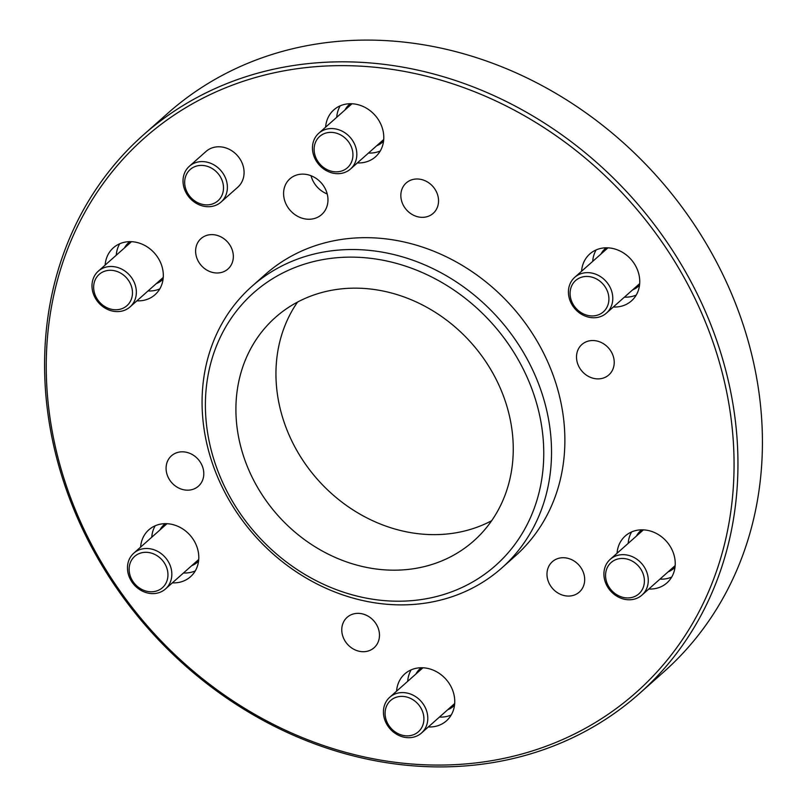 <?xml version="1.0" encoding="UTF-8"?>
<svg xmlns="http://www.w3.org/2000/svg" width="807" height="807" viewBox="0 0 807 807"><rect width="100%" height="100%" fill="white"/><g stroke="black" fill="none" stroke-linecap="round" stroke-linejoin="round"><path stroke-width="1.21" d="M636.229 295.059A31.372 27.216 48.4 0 1 624.447 297.127M613.32 307.003A31.372 27.216 -131.6 0 0 631.467 300.89A31.372 27.216 -131.6 0 0 637.57 270.123A31.372 27.216 -131.6 0 0 589.796 253.963A31.372 27.216 -131.6 0 0 581.575 271.253M671.717 577.066A31.372 27.216 48.4 0 1 659.924 579.144M648.808 589.019A31.372 27.216 -131.6 0 0 666.945 582.896A31.372 27.216 -131.6 0 0 673.048 552.129A31.372 27.216 -131.6 0 0 625.284 535.969A31.372 27.216 -131.6 0 0 617.062 553.259M451.234 714.992A31.372 27.216 48.4 0 1 439.452 717.07M428.325 726.946A31.372 27.216 -131.6 0 0 446.463 720.822A31.372 27.216 -131.6 0 0 452.566 690.056A31.372 27.216 -131.6 0 0 404.801 673.895A31.372 27.216 -131.6 0 0 396.58 691.185M195.274 570.912A31.372 27.216 48.4 0 1 183.492 572.98M172.365 582.856A31.372 27.216 -131.6 0 0 190.502 576.743A31.372 27.216 -131.6 0 0 196.605 545.976A31.372 27.216 -131.6 0 0 148.841 529.816A31.372 27.216 -131.6 0 0 140.62 547.106M159.796 288.896A31.372 27.216 48.4 0 1 148.004 290.964M136.887 300.84A31.372 27.216 -131.6 0 0 155.025 294.726A31.372 27.216 -131.6 0 0 161.128 263.96A31.372 27.216 -131.6 0 0 113.363 247.799A31.372 27.216 -131.6 0 0 105.142 265.089M380.268 150.97A31.372 27.216 48.4 0 1 368.486 153.037M357.36 162.913A31.372 27.216 -131.6 0 0 375.507 156.8A31.372 27.216 -131.6 0 0 381.6 126.033A31.372 27.216 -131.6 0 0 333.836 109.873A31.372 27.216 -131.6 0 0 325.614 127.163M221.078 202.032L237.762 187.224A23.907 20.73 -131.6 0 0 242.413 163.781A23.907 20.73 -131.6 0 0 206.017 151.464L189.332 166.282A23.907 20.73 48.4 0 1 196.767 162.288A23.907 20.73 48.4 0 1 223.6 174.292A23.907 20.73 48.4 0 1 221.078 202.032A23.907 20.73 48.4 0 1 213.643 206.017A23.907 20.73 48.4 0 1 186.81 194.023A23.907 20.73 48.4 0 1 189.332 166.282M577.923 364.441A20.316 17.623 -131.6 0 0 608.861 374.902A20.316 17.623 -131.6 0 0 612.806 354.979A20.316 17.623 -131.6 0 0 581.877 344.508A20.316 17.623 -131.6 0 0 577.923 364.441M548.387 581.625A20.316 17.623 -131.6 0 0 579.315 592.086A20.316 17.623 -131.6 0 0 583.269 572.163A20.316 17.623 -131.6 0 0 552.341 561.702A20.316 17.623 -131.6 0 0 548.387 581.625M343.177 637.268A20.316 17.623 -131.6 0 0 374.105 647.728A20.316 17.623 -131.6 0 0 378.059 627.806A20.316 17.623 -131.6 0 0 347.121 617.345A20.316 17.623 -131.6 0 0 343.177 637.268M167.493 475.727A20.316 17.623 -131.6 0 0 198.431 486.187A20.316 17.623 -131.6 0 0 202.386 466.264A20.316 17.623 -131.6 0 0 171.447 455.804A20.316 17.623 -131.6 0 0 167.493 475.727M197.029 258.543A20.316 17.623 -131.6 0 0 227.967 269.003A20.316 17.623 -131.6 0 0 231.922 249.081A20.316 17.623 -131.6 0 0 200.983 238.61A20.316 17.623 -131.6 0 0 197.029 258.543M402.249 202.89A20.316 17.623 -131.6 0 0 433.177 213.361A20.316 17.623 -131.6 0 0 437.132 193.438A20.316 17.623 -131.6 0 0 406.203 182.967A20.316 17.623 -131.6 0 0 402.249 202.89M327.198 193.942A23.907 20.73 48.4 0 1 311.956 178.559A23.907 20.73 48.4 0 1 311.048 175.744M285.254 202.254A23.907 20.73 -131.6 0 0 321.65 214.571A23.907 20.73 -131.6 0 0 326.3 191.128A23.907 20.73 -131.6 0 0 289.905 178.811A23.907 20.73 -131.6 0 0 285.254 202.254M246.327 463.954A149.416 129.584 -131.6 0 0 473.78 540.902A149.416 129.584 -131.6 0 0 502.842 394.401A149.416 129.584 -131.6 0 0 275.379 317.444A149.416 129.584 -131.6 0 0 246.327 463.954M297.541 302.08A149.416 129.584 -131.6 0 0 286.364 428.406A149.416 129.584 -131.6 0 0 491.665 520.717M639.265 693.687L663.737 671.959A373.53 323.97 -131.6 0 0 736.377 305.692A373.53 323.97 -131.6 0 0 167.735 113.313L143.263 135.041A373.53 323.97 -131.6 0 0 70.623 501.308A373.53 323.97 -131.6 0 0 639.265 693.687A373.53 323.97 -131.6 0 0 711.915 327.42A373.53 323.97 -131.6 0 0 143.263 135.041M708.233 329.105A370.544 321.378 -131.6 0 0 259.37 76.433A370.544 321.378 -131.6 0 0 72.075 501.601A370.544 321.378 -131.6 0 0 520.929 754.273A370.544 321.378 -131.6 0 0 708.233 329.105M501.793 567.977L515.138 556.134A188.263 163.276 -131.6 0 0 551.756 371.533A188.263 163.276 -131.6 0 0 265.16 274.572L251.814 286.424A188.263 163.276 -131.6 0 0 215.197 471.026A188.263 163.276 -131.6 0 0 501.793 567.977A188.263 163.276 -131.6 0 0 538.41 383.386A188.263 163.276 -131.6 0 0 251.814 286.424M531.056 386.745A182.281 158.101 -131.6 0 0 310.241 262.446A182.281 158.101 -131.6 0 0 218.102 471.601A182.281 158.101 -131.6 0 0 438.917 595.899A182.281 158.101 -131.6 0 0 531.056 386.745M336.741 117.287A31.372 27.216 48.4 0 1 340.191 105.828M116.258 255.214A31.372 27.216 48.4 0 1 119.718 243.754M151.746 537.23A31.372 27.216 48.4 0 1 155.196 525.771M407.706 681.31A31.372 27.216 48.4 0 1 411.156 669.85M628.189 543.383A31.372 27.216 48.4 0 1 631.639 531.924M592.701 261.377A31.372 27.216 48.4 0 1 596.151 249.918M211.474 204.272A20.921 18.137 -131.6 0 0 222.046 180.274A20.921 18.137 -131.6 0 0 196.706 166.01A20.921 18.137 -131.6 0 0 186.135 190.008A20.921 18.137 -131.6 0 0 211.474 204.272M130.048 241.646A25.098 21.769 -131.6 0 0 127.819 244.955M129.826 241.656A25.098 21.769 -131.6 0 0 128.646 242.614A25.098 21.769 -131.6 0 0 124.48 247.92M156.225 283.671A25.098 21.769 -131.6 0 0 161.975 280.16A25.098 21.769 -131.6 0 0 163.075 279.101M159.564 280.715A25.098 21.769 -131.6 0 0 163.105 278.889M131.016 285.164A20.921 18.137 -131.6 0 0 105.677 270.9A20.921 18.137 -131.6 0 0 95.105 294.898A20.921 18.137 -131.6 0 0 120.445 309.162A20.921 18.137 -131.6 0 0 131.016 285.164M93.652 294.605A23.907 20.73 48.4 0 1 98.303 271.162A23.907 20.73 48.4 0 1 134.688 283.479A23.907 20.73 48.4 0 1 130.038 306.922A23.907 20.73 48.4 0 1 93.652 294.605M165.526 523.662A25.098 21.769 -131.6 0 0 163.296 526.971M165.314 523.662A25.098 21.769 -131.6 0 0 164.134 524.631A25.098 21.769 -131.6 0 0 159.957 529.937M191.703 565.687A25.098 21.769 -131.6 0 0 197.463 562.176A25.098 21.769 -131.6 0 0 198.562 561.117M195.042 562.721A25.098 21.769 -131.6 0 0 198.593 560.895M451.002 706.811A25.098 21.769 -131.6 0 0 454.553 704.985M447.663 709.767A25.098 21.769 -131.6 0 0 453.423 706.256A25.098 21.769 -131.6 0 0 454.523 705.197M421.274 667.752A25.098 21.769 -131.6 0 0 420.094 668.721A25.098 21.769 -131.6 0 0 415.918 674.016M421.486 667.752A25.098 21.769 -131.6 0 0 419.257 671.051M671.485 568.885A25.098 21.769 -131.6 0 0 675.025 567.059M668.146 571.84A25.098 21.769 -131.6 0 0 673.906 568.33A25.098 21.769 -131.6 0 0 675.005 567.271M641.757 529.826A25.098 21.769 -131.6 0 0 640.566 530.794A25.098 21.769 -131.6 0 0 636.4 536.09M641.968 529.826A25.098 21.769 -131.6 0 0 639.739 533.124M635.997 286.868A25.098 21.769 -131.6 0 0 639.548 285.042M632.658 289.834A25.098 21.769 -131.6 0 0 638.418 286.324A25.098 21.769 -131.6 0 0 639.517 285.264M606.269 247.81A25.098 21.769 -131.6 0 0 605.089 248.778A25.098 21.769 -131.6 0 0 600.922 254.084M606.491 247.81A25.098 21.769 -131.6 0 0 604.251 251.118M350.531 103.73A25.098 21.769 -131.6 0 0 348.291 107.028M350.309 103.73A25.098 21.769 -131.6 0 0 349.128 104.688A25.098 21.769 -131.6 0 0 344.962 109.994M376.698 145.744A25.098 21.769 -131.6 0 0 382.457 142.234A25.098 21.769 -131.6 0 0 383.557 141.175M380.036 142.789A25.098 21.769 -131.6 0 0 383.587 140.963M151.121 553.037A20.921 18.137 -131.6 0 0 129.302 566.696A20.921 18.137 -131.6 0 0 145.956 591.047A20.921 18.137 -131.6 0 0 167.785 577.388A20.921 18.137 -131.6 0 0 151.121 553.037M146.703 592.772A23.907 20.73 48.4 0 1 128.676 575.33A23.907 20.73 48.4 0 1 133.78 553.178A23.907 20.73 48.4 0 1 152.604 549.335A23.907 20.73 48.4 0 1 170.63 566.776A23.907 20.73 48.4 0 1 165.526 588.928A23.907 20.73 48.4 0 1 146.703 592.772M389.125 701.989A20.921 18.137 -131.6 0 0 392.646 729.911A20.921 18.137 -131.6 0 0 419.872 730.264A20.921 18.137 -131.6 0 0 416.362 702.342A20.921 18.137 -131.6 0 0 389.125 701.989M423.181 731.293A23.907 20.73 48.4 0 1 421.486 733.018A23.907 20.73 48.4 0 1 391.062 729.921A23.907 20.73 48.4 0 1 388.046 698.983A23.907 20.73 48.4 0 1 389.741 697.258A23.907 20.73 48.4 0 1 420.165 700.355A23.907 20.73 48.4 0 1 423.181 731.293M607.025 583.068A20.921 18.137 -131.6 0 0 632.365 597.331A20.921 18.137 -131.6 0 0 642.937 573.333A20.921 18.137 -131.6 0 0 617.597 559.069A20.921 18.137 -131.6 0 0 607.025 583.068M646.609 571.649A23.907 20.73 48.4 0 1 641.968 595.092A23.907 20.73 48.4 0 1 605.573 582.775A23.907 20.73 48.4 0 1 610.223 559.332A23.907 20.73 48.4 0 1 646.609 571.649M586.911 315.194A20.921 18.137 -131.6 0 0 608.74 301.536A20.921 18.137 -131.6 0 0 592.086 277.184A20.921 18.137 -131.6 0 0 570.256 290.843A20.921 18.137 -131.6 0 0 586.911 315.194M593.569 273.482A23.907 20.73 48.4 0 1 611.585 290.923A23.907 20.73 48.4 0 1 606.481 313.076A23.907 20.73 48.4 0 1 587.657 316.919A23.907 20.73 48.4 0 1 569.631 299.478A23.907 20.73 48.4 0 1 574.735 277.326A23.907 20.73 48.4 0 1 593.569 273.482M348.906 166.232A20.921 18.137 -131.6 0 0 345.396 138.32A20.921 18.137 -131.6 0 0 318.17 137.967A20.921 18.137 -131.6 0 0 321.68 165.889A20.921 18.137 -131.6 0 0 348.906 166.232M317.08 134.961A23.907 20.73 48.4 0 1 318.775 133.236A23.907 20.73 48.4 0 1 349.199 136.333A23.907 20.73 48.4 0 1 352.215 167.271A23.907 20.73 48.4 0 1 350.52 168.996A23.907 20.73 48.4 0 1 320.097 165.899A23.907 20.73 48.4 0 1 317.08 134.961M131.501 241.686L98.303 271.162M163.246 277.437L130.038 306.922M166.978 523.703L133.78 553.178M198.724 559.453L165.526 588.928M454.684 703.533L421.486 733.018M422.939 667.782L389.741 697.258M675.166 565.606L641.968 595.092M643.421 529.856L610.223 559.332M639.689 283.6L606.481 313.076M607.943 247.85L574.735 277.326M351.983 103.76L318.775 133.236M383.718 139.51L350.52 168.996"/></g></svg>
